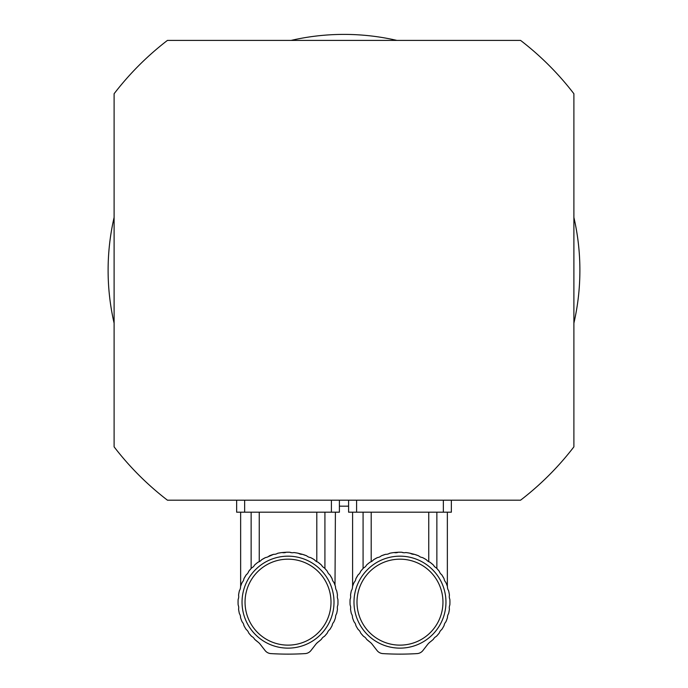 <?xml version="1.0" encoding="UTF-8"?>
<svg xmlns="http://www.w3.org/2000/svg" width="688" height="688" viewBox="0 0 688 688"><rect width="100%" height="100%" fill="white"/><g stroke="black" fill="none" stroke-linecap="round" stroke-linejoin="round"><path stroke-width="1.03" d="M249.443 570.429L248.686 571.367A49.949 49.949 0 0 1 251.645 567.927L249.443 570.429M248.686 571.367A6.811 6.811 0 0 1 246.252 574.764L243.939 578.668L246.252 574.764A49.949 49.949 0 0 0 243.939 578.668A6.811 6.811 0 0 1 242.133 582.435A49.949 49.949 0 0 0 240.533 586.675A6.811 6.811 0 0 1 239.398 590.708A49.949 49.949 0 0 0 238.564 595.163A6.811 6.811 0 0 1 238.151 599.325A49.949 49.949 0 0 0 238.151 604.984A6.811 6.811 0 0 1 238.564 609.147A49.949 49.949 0 0 0 239.398 613.601A6.811 6.811 0 0 1 240.533 617.635A49.949 49.949 0 0 0 242.133 621.875A6.811 6.811 0 0 1 243.939 625.641A49.949 49.949 0 0 0 246.252 629.546A6.811 6.811 0 0 1 248.686 632.943A49.949 49.949 0 0 0 251.645 636.383L249.443 633.88L251.645 636.383A6.811 6.811 0 0 1 254.629 639.307L257.966 642.05A49.949 49.949 0 0 1 254.629 639.307M324.917 512.19L324.917 568.469L326.611 570.429L324.409 567.927A49.949 49.949 0 0 1 327.359 571.367A6.811 6.811 0 0 0 329.801 574.764L332.106 578.668L329.801 574.764A49.949 49.949 0 0 1 332.106 578.668A6.811 6.811 0 0 0 333.921 582.435C335.864 587.44 335.864 587.44 333.921 582.435A49.949 49.949 0 0 1 335.52 586.675A6.811 6.811 0 0 0 336.647 590.708A49.949 49.949 0 0 1 337.481 595.163A6.811 6.811 0 0 0 337.894 599.325A49.949 49.949 0 0 1 337.894 604.984A6.811 6.811 0 0 0 337.481 609.147A49.949 49.949 0 0 1 336.647 613.601A6.811 6.811 0 0 0 335.52 617.635A49.949 49.949 0 0 1 333.921 621.875A6.811 6.811 0 0 0 332.106 625.641A49.949 49.949 0 0 1 329.801 629.546A6.811 6.811 0 0 0 327.359 632.943A49.949 49.949 0 0 1 324.409 636.383L326.611 633.88L324.409 636.383A6.811 6.811 0 0 0 321.416 639.307L321.322 639.384M325.931 569.621L324.917 568.469M335.004 585.17L335.4 512.19M322.801 566.809L321.674 565.45M321.416 565.003A49.949 49.949 0 0 0 317.916 562.13L321.416 565.003A6.811 6.811 0 0 0 324.409 567.927M310.572 557.581L312.438 558.57M305.171 555.233L306.306 555.672M297.646 553.135L302.419 554.322A49.949 49.949 0 0 1 306.702 555.827L302.419 554.322A6.811 6.811 0 0 1 298.368 553.281L296.545 552.937M280.085 552.834L279.646 552.911M251.645 567.927A6.811 6.811 0 0 0 254.629 565.003A49.949 49.949 0 0 1 258.138 562.13A6.811 6.811 0 0 0 261.586 559.765L265.542 557.547L261.586 559.765A49.949 49.949 0 0 1 265.542 557.547A6.811 6.811 0 0 0 269.352 555.827A49.949 49.949 0 0 1 273.626 554.322L267.537 557.005M251.137 568.469L251.137 512.19M295.943 552.834L293.896 552.55A6.811 6.811 0 0 1 289.725 552.232L286.328 552.232A49.949 49.949 0 0 1 289.725 552.232L291.789 552.722M273.626 554.322A6.811 6.811 0 0 0 277.677 553.281A49.949 49.949 0 0 1 282.157 552.55L286.328 552.232A6.811 6.811 0 0 1 282.157 552.55M317.916 562.13A6.811 6.811 0 0 1 314.459 559.765L312.859 558.811M312.309 558.501L310.512 557.547A49.949 49.949 0 0 1 314.459 559.765M310.512 557.547A6.811 6.811 0 0 1 306.702 555.827M293.896 552.55A49.949 49.949 0 0 1 298.368 553.281M257.966 642.05A11.997 11.997 0 0 1 260.21 644.26L265.086 650.53A7.998 7.998 0 0 0 270.909 653.6A279.835 279.835 0 0 0 305.137 653.6A7.998 7.998 0 0 0 310.959 650.53L315.835 644.26A11.997 11.997 0 0 1 318.088 642.05L316.609 643.366M321.416 639.307A49.949 49.949 0 0 1 318.088 642.05M288.023 559.172A42.983 42.983 0 0 0 250.802 623.646A42.983 42.983 0 0 0 325.243 623.646A42.983 42.983 0 0 0 288.023 559.172M288.023 556.171A45.976 45.976 0 0 1 327.841 625.143A45.976 45.976 0 0 1 248.205 625.143A45.976 45.976 0 0 1 288.023 556.171M259.247 512.19L259.247 561.692M316.807 561.692L316.807 512.19M244.644 500.193L244.644 512.19L236.646 512.19L236.646 500.193M244.644 512.19L331.41 512.19L331.41 500.193M339.399 500.193L339.399 512.19L331.41 512.19M361.389 570.429L360.641 571.367A49.949 49.949 0 0 1 363.591 567.927L361.389 570.429M360.641 571.367A6.811 6.811 0 0 1 358.199 574.764L355.894 578.668L358.199 574.764A49.949 49.949 0 0 0 355.894 578.668A6.811 6.811 0 0 1 354.079 582.435A49.949 49.949 0 0 0 352.48 586.675A6.811 6.811 0 0 1 351.353 590.708A49.949 49.949 0 0 0 350.519 595.163A6.811 6.811 0 0 1 350.106 599.325A49.949 49.949 0 0 0 350.106 604.984A6.811 6.811 0 0 1 350.519 609.147A49.949 49.949 0 0 0 351.353 613.601A6.811 6.811 0 0 1 352.48 617.635A49.949 49.949 0 0 0 354.079 621.875A6.811 6.811 0 0 1 355.894 625.641A49.949 49.949 0 0 0 358.199 629.546A6.811 6.811 0 0 1 360.641 632.943A49.949 49.949 0 0 0 363.591 636.383L361.389 633.88L363.591 636.383A6.811 6.811 0 0 1 366.584 639.307L369.912 642.05A49.949 49.949 0 0 1 366.584 639.307M436.863 512.19L436.863 568.469L438.557 570.429L436.355 567.927A49.949 49.949 0 0 1 439.314 571.367A6.811 6.811 0 0 0 441.748 574.764L444.061 578.668L441.748 574.764A49.949 49.949 0 0 1 444.061 578.668A6.811 6.811 0 0 0 445.867 582.435C447.819 587.44 447.819 587.44 445.867 582.435C447.819 587.44 447.819 587.44 445.867 582.435A49.949 49.949 0 0 1 447.467 586.675A6.811 6.811 0 0 0 448.602 590.708A49.949 49.949 0 0 1 449.436 595.163A6.811 6.811 0 0 0 449.849 599.325A49.949 49.949 0 0 1 449.849 604.984A6.811 6.811 0 0 0 449.436 609.147A49.949 49.949 0 0 1 448.602 613.601A6.811 6.811 0 0 0 447.467 617.635A49.949 49.949 0 0 1 445.867 621.875A6.811 6.811 0 0 0 444.061 625.641A49.949 49.949 0 0 1 441.748 629.546A6.811 6.811 0 0 0 439.314 632.943A49.949 49.949 0 0 1 436.355 636.383L438.557 633.88L436.355 636.383A6.811 6.811 0 0 0 433.371 639.307L433.277 639.384M437.878 569.621L436.863 568.469M434.747 566.809L433.629 565.45M433.371 565.003A49.949 49.949 0 0 0 429.862 562.13L433.371 565.003A6.811 6.811 0 0 0 436.355 567.927M422.518 557.581L424.384 558.57M417.117 555.233L418.261 555.672M409.592 553.135L414.374 554.322A49.949 49.949 0 0 1 418.648 555.827L414.374 554.322A6.811 6.811 0 0 1 410.323 553.281L408.491 552.937M392.031 552.834L391.592 552.911M363.591 567.927A6.811 6.811 0 0 0 366.584 565.003A49.949 49.949 0 0 1 370.084 562.13A6.811 6.811 0 0 0 373.541 559.765L377.488 557.547L373.541 559.765A49.949 49.949 0 0 1 377.488 557.547A6.811 6.811 0 0 0 381.298 555.827A49.949 49.949 0 0 1 385.581 554.322L381.298 555.827M363.083 568.469L363.083 512.19M407.889 552.834L405.843 552.55A6.811 6.811 0 0 1 401.672 552.232L398.275 552.232A49.949 49.949 0 0 1 401.672 552.232L403.744 552.722M385.581 554.322A6.811 6.811 0 0 0 389.632 553.281A49.949 49.949 0 0 1 394.104 552.55L398.275 552.232A6.811 6.811 0 0 1 394.104 552.55M429.862 562.13A6.811 6.811 0 0 1 426.414 559.765L424.806 558.811M424.264 558.501L422.458 557.547A49.949 49.949 0 0 1 426.414 559.765M422.458 557.547A6.811 6.811 0 0 1 418.648 555.827M405.843 552.55A49.949 49.949 0 0 1 410.323 553.281M369.912 642.05A11.997 11.997 0 0 1 372.165 644.26L377.041 650.53A7.998 7.998 0 0 0 382.863 653.6A279.835 279.835 0 0 0 417.091 653.6A7.998 7.998 0 0 0 422.914 650.53L427.79 644.26A11.997 11.997 0 0 1 430.034 642.05L428.564 643.366M433.371 639.307A49.949 49.949 0 0 1 430.034 642.05M399.977 559.172A42.983 42.983 0 0 0 362.757 623.646A42.983 42.983 0 0 0 437.198 623.646A42.983 42.983 0 0 0 399.977 559.172M399.977 556.171A45.976 45.976 0 0 1 439.795 625.143A45.976 45.976 0 0 1 360.159 625.143A45.976 45.976 0 0 1 399.977 556.171M371.193 512.19L371.193 561.692M428.753 561.692L428.753 512.19M356.59 500.193L356.59 512.19L348.601 512.19L348.601 500.193M356.59 512.19L443.356 512.19L443.356 500.193M451.354 500.193L451.354 512.19L443.356 512.19M396.856 40.394A235.898 235.898 0 0 0 291.144 40.394M114.105 217.442A235.898 235.898 0 0 0 114.105 323.145M573.895 323.145A235.898 235.898 0 0 0 573.895 217.442M339.399 506.144A235.898 235.898 0 0 0 348.601 506.144M114.105 93.74L114.105 446.847A289.872 289.872 0 0 0 167.442 500.193L520.558 500.193A289.872 289.872 0 0 0 573.895 446.847L573.895 93.74A289.872 289.872 0 0 0 520.558 40.394L167.442 40.394A289.872 289.872 0 0 0 114.105 93.74M240.645 512.19L240.645 586.331M352.6 512.19L352.6 586.331M447.355 512.19L447.355 586.331"/></g></svg>
